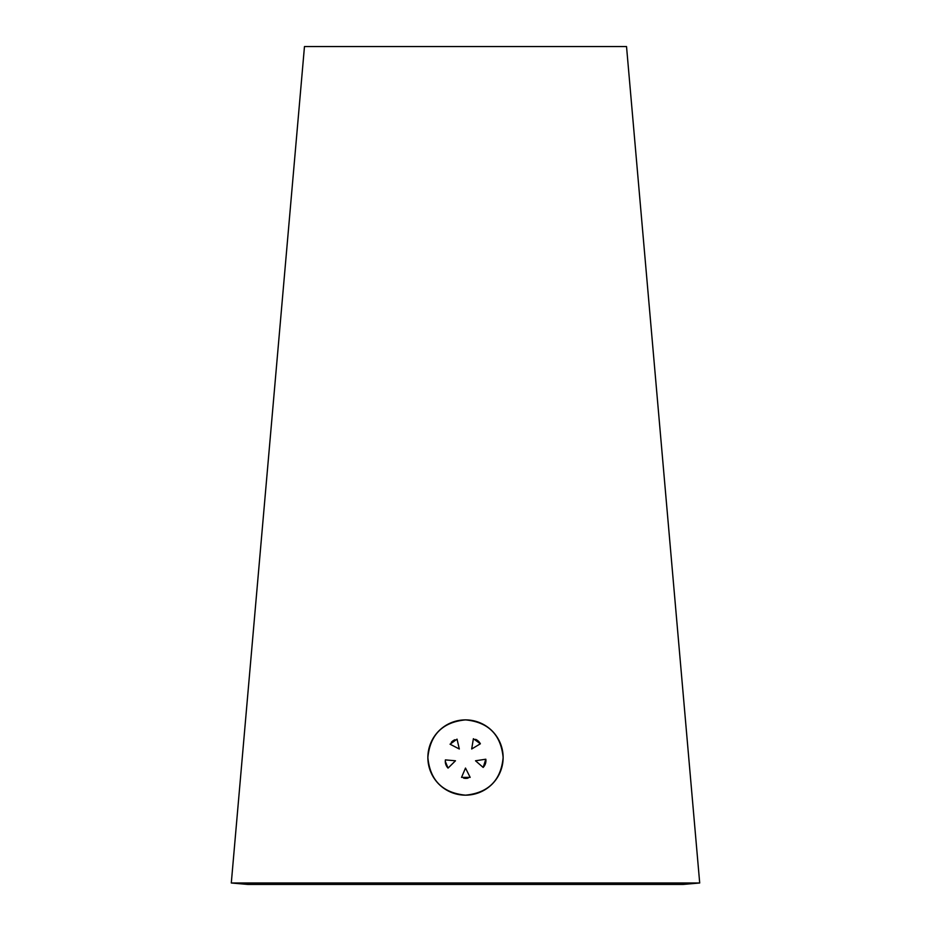 <?xml version="1.0" encoding="UTF-8"?>
<svg xmlns="http://www.w3.org/2000/svg" width="931" height="931" viewBox="0 0 931 931"><rect width="100%" height="100%" fill="white"/><g stroke="black" fill="none" stroke-linecap="round" stroke-linejoin="round"><path stroke-width="1.4" d="M445.39 759.894L445.286 761.337A9.636 9.636 0 0 0 448.055 768.098L455.48 760.778L445.39 759.894M503.136 757.531C500.925 734.675 488.379 722.13 465.512 719.884C442.644 722.13 430.087 734.675 427.864 757.531C430.029 780.341 442.574 792.886 465.5 795.167C488.438 792.875 500.983 780.329 503.136 757.531A37.636 37.636 0 0 0 465.5 719.884A37.636 37.636 0 0 0 427.864 757.531A37.636 37.636 0 0 0 465.5 795.167A37.636 37.636 0 0 0 503.136 757.531M247.96 884.45L683.04 884.45L699.705 882.995L231.295 882.995L247.96 884.45M231.295 882.995L304.472 46.55L626.528 46.55L699.705 882.995M483.154 767.423A9.636 9.636 0 0 0 485.819 759.219L475.52 760.778L483.154 767.423L485.819 759.219M480.373 743.788L473.39 738.725L471.691 749.001L480.373 743.788A9.636 9.636 0 0 0 475.543 739.342M454.898 739.749A9.636 9.636 0 0 0 451.302 742.356M463.626 778.141A9.636 9.636 0 0 0 468.072 778.141M465.5 768.063L461.543 777.373L470.167 777.373L465.5 768.063M445.286 761.337L448.055 768.098M459.309 749.001L457.04 739.133L450.057 744.206L459.309 749.001"/></g></svg>
